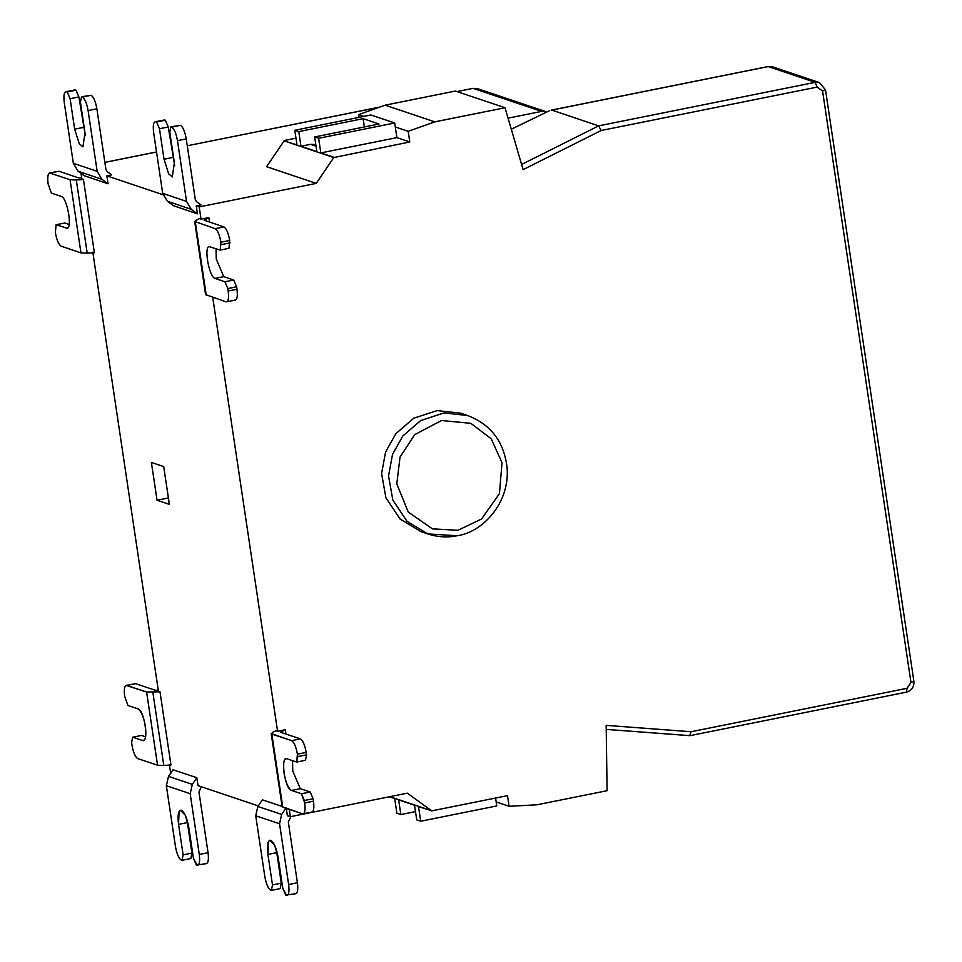 <?xml version="1.0" encoding="UTF-8"?>
<svg xmlns="http://www.w3.org/2000/svg" width="962" height="962" viewBox="0 0 962 962"><rect width="100%" height="100%" fill="white"/><g stroke="black" fill="none" stroke-linecap="round" stroke-linejoin="round"><path stroke-width="1.44" d="M151.395 462.445L163.708 466.582L169.36 504.389L157.046 500.252L151.395 462.445M157.046 500.252L168.398 497.967M85.341 135.69L78.884 96.934L75.986 90.163L65.777 91.606L67.208 91.919L70.106 98.689L74.651 129.185L79.281 143.783L82.936 146.861L84.981 132.684L80.435 102.2L81.517 96.777L82.311 97.042C84.824 98.629 86.748 103.15 88.107 110.582L96.885 108.826C95.527 101.383 93.603 96.873 91.089 95.274L81.517 96.777M75.986 90.163L67.208 91.919M162.987 194.733L106.878 175.866L108.057 183.778L101.876 179.281L78.042 171.2L73.328 163.263L64.262 102.501C63.42 95.238 64.141 91.618 66.414 91.655L75.192 89.887M96.885 108.826L105.94 169.589L107.119 171.573L111.7 174.892L106.878 175.866M78.884 96.934L70.106 98.689M101.876 179.281L97.162 171.356L88.107 110.582M78.042 171.2L84.223 175.697L108.057 183.778M174.711 165.753L168.254 126.984L165.356 120.214L155.135 121.657L156.578 121.982L159.476 128.752L164.021 159.235L168.651 173.845L172.306 176.924L174.35 162.734L169.805 132.251L170.887 126.828L171.681 127.104C174.194 128.692 176.118 133.201 177.465 140.644L186.243 138.877C184.896 131.433 182.96 126.924 180.459 125.337L170.887 126.828M165.356 120.214L156.578 121.982M316.233 183.393L266.582 166.691L284.127 140.873L333.778 157.564L316.233 183.393L199.206 206.914L196.248 205.916L197.426 213.841L191.246 209.343L167.4 201.25L162.686 193.326L153.631 132.552C152.79 125.288 153.499 121.669 155.784 121.705L164.562 119.949M186.243 138.877L195.31 199.639L196.488 201.623L201.058 204.954L196.248 205.916M168.254 126.984L159.476 128.752M191.246 209.343L186.532 201.407L177.465 140.644M167.4 201.25L173.581 205.76L197.426 213.841M186.965 819.564L191.895 853.102L190.825 858.537L182.046 860.293L183.117 854.857L178.547 824.374L179.076 811.495L180.291 810.232L185.293 815.223L188.877 827.813L193.434 858.308L196.344 865.066L206.541 863.611M182.046 860.293L181.253 860.028C178.74 858.465 176.816 853.955 175.457 846.512L166.354 785.738L175.457 846.512C176.816 853.955 178.74 858.465 181.253 860.028L182.046 860.293L183.117 854.857L178.547 824.374C177.453 814.922 178.379 810.208 181.337 810.232C184.608 812.289 187.109 818.145 188.877 827.813L193.434 858.308L197.138 865.331C199.411 865.355 200.12 861.724 199.278 854.46L208.057 852.693C208.898 859.968 208.189 863.587 205.904 863.563M166.354 785.738L190.175 793.674L166.354 785.738L168.494 776.418L173.004 769.768L196.825 777.717L192.316 784.367L190.175 793.674L199.278 854.46C200.12 861.724 199.411 865.355 197.138 865.331M191.895 853.102L183.117 854.857M208.057 852.693L198.954 791.918L201.395 786.772M196.825 777.717L198.016 785.629L258.249 805.891M276.334 849.626L281.265 883.152L280.195 888.587L271.416 890.355L272.486 884.92L267.917 854.424L268.446 841.558L269.649 840.295L274.651 845.273L278.234 857.876L282.804 888.359L285.702 895.117L295.911 893.674M271.416 890.355L270.623 890.091C268.109 888.515 266.173 884.006 264.827 876.574L255.724 815.788L264.827 876.574C266.173 884.006 268.109 888.515 270.623 890.091L271.416 890.355L272.486 884.92L267.917 854.424C266.811 844.973 267.749 840.259 270.707 840.295C273.966 842.339 276.479 848.195 278.234 857.876L282.804 888.359L286.496 895.381C288.78 895.406 289.49 891.786 288.636 884.511L297.414 882.755C298.268 890.018 297.559 893.65 295.274 893.626M495.586 798.039L496.765 805.94L420.695 821.235L418.506 806.601L431.373 810.629L407.371 793.157L290.344 816.69L287.373 815.692L286.195 807.767L281.674 814.417L279.545 823.737L288.636 884.511C289.49 891.786 288.78 895.406 286.496 895.381M255.724 815.788L279.545 823.737L255.724 815.788L257.852 806.481L262.373 799.831L282.094 806.409M281.265 883.152L272.486 884.92M297.414 882.755L288.311 821.969L290.933 816.57M420.887 531.601L400.06 518.987L385.906 497.775L381.589 473.557L385.558 452.092L395.827 433.718L413.708 418.229L437.109 410.594L460.702 413.191L467.652 415.536L444.059 412.926L420.659 420.574L402.777 436.063L392.508 454.437L388.54 475.889L392.857 500.108L407.01 521.32L427.837 533.934L420.887 531.601M415.488 811.603L400.841 814.549L398.653 799.915L414.538 805.254L416.726 819.889L420.695 821.235M389.345 796.789L394.685 798.58L396.873 813.215L400.841 814.549M389.887 796.68L431.373 810.629M431.421 810.942L507.491 795.646L509.078 806.288L496.164 801.947M689.874 735.665L606.228 729.388L689.766 735.641L691.053 731.733L606.168 725.36L607.094 790.692L536.88 804.809L509.078 806.288M292.556 760.665L292.773 771.103L300.312 788.684L310.233 792.003L313.131 798.761L304.353 800.516L301.455 793.758L291.534 790.451C284.656 789.177 280.387 755.819 286.784 758.741L296.705 762.048L297.775 756.613L306.553 754.845L305.483 760.281L296.705 762.048L297.414 754.172C296.055 746.74 294.131 742.231 291.618 740.656L300.397 738.888C302.91 740.463 304.834 744.973 306.193 752.404L306.553 754.845M311.989 812.12L302.573 813.828C304.858 813.852 305.567 810.232 304.726 802.957L301.455 793.758L291.534 790.451C288.263 788.407 285.762 782.551 283.994 772.871C282.888 763.419 283.826 758.705 286.784 758.741L296.705 762.048M313.131 798.761L313.504 801.202C314.346 808.465 313.636 812.096 311.351 812.072M300.397 738.888L280.615 732.286L285.317 729.725L277.573 731.276L275.986 730.747L272.45 732.431L271.837 734.054L291.618 740.656C294.131 742.231 296.055 746.74 297.414 754.172L297.775 756.613M304.353 800.516L304.726 802.957C305.567 810.232 304.858 813.852 302.573 813.828L282.143 806.733L271.188 733.549L291.618 740.656M310.233 792.003L301.455 793.758M285.317 729.725L285.967 734.078M229.69 240.452C228.343 233.008 226.419 228.499 223.905 226.912L215.127 228.679C217.64 230.267 219.564 234.776 220.911 242.22L229.69 240.452L228.98 248.316L220.202 250.084L209.295 246.681M210.269 246.705C203.066 243.254 208.85 277.116 214.995 278.415L224.928 281.782L233.706 280.014L223.773 276.647L216.246 259.043L216.029 248.665M224.928 281.782L227.826 288.552L236.604 286.784L233.706 280.014M227.826 288.552L228.198 290.993C229.04 298.256 228.319 301.876 226.034 301.84L235.462 300.132M234.812 300.072C237.097 300.108 237.818 296.5 236.965 289.225L236.604 286.784M215.127 228.679L194.673 221.452L205.579 294.612L226.034 301.84M206.241 295.13L195.322 221.957L195.947 220.322L199.471 218.627L201.034 219.156L208.85 217.592L204.1 220.202L223.905 226.912M220.911 242.22L220.202 250.084M230.062 242.893L221.284 244.661M208.85 217.592L209.5 222.03M300.962 146.248L316.847 151.587L314.658 136.953L379.028 124.014L363.131 118.663L298.773 131.614L300.962 146.248L310.449 144.336L315.801 144.553M363.131 118.663L364.37 126.96M284.127 140.873L296.993 144.901L294.805 130.267L370.863 114.983L394.697 122.992L318.626 138.287L320.815 152.922L396.885 137.626L394.697 122.992M363.828 116.39L358.549 114.622L385.173 105.171L434.812 121.861L408.201 131.325L395.298 126.984M396.885 137.626L409.788 141.967L333.778 157.564M408.201 131.325L409.788 141.967M320.815 152.922L333.73 157.263M314.658 136.953L318.626 138.287M294.805 130.267L298.773 131.614M295.983 138.167L284.079 140.56M358.549 114.622L358.97 117.376M385.173 105.171L455.387 91.053L505.026 107.744L434.812 121.861M691.053 731.733L907.01 688.311L906.481 692.135C911.748 690.524 914.225 686.94 913.9 681.385L825.504 89.899L819.48 82.612L815.127 82.347L768.265 66.582L551.767 110.101L598.629 125.866L601.202 130.495L523.112 169.637L505.026 107.744M201.034 219.156L199.206 206.914M277.573 731.276L212.722 297.33M290.344 816.69L289.249 809.391M132.684 737.217L131.614 742.652L132.684 737.217L142.604 740.524C145.575 740.56 146.501 735.846 145.394 726.394C143.639 716.726 141.125 710.858 137.855 708.814L127.934 705.507L124.675 696.308C123.821 689.032 124.531 685.413 126.816 685.437L146.597 692.039L126.178 685.389L135.594 683.669L126.816 685.437C124.531 685.413 123.821 689.032 124.675 696.308L127.934 705.507L137.855 708.814C144.745 710.1 149.002 743.458 142.604 740.524L132.684 737.217L141.462 735.449L145.611 736.832M131.614 742.652L131.974 745.093C133.333 752.537 135.257 757.034 137.77 758.609L157.552 765.211L137.77 758.609C135.257 757.034 133.333 752.537 131.974 745.093L131.614 742.652M158.273 690.247L155.375 690.271L135.594 683.669M163.793 765.463L157.552 765.211L146.597 692.039L159.993 691.81L170.959 764.994L163.793 765.463L152.838 692.279M92.809 252.164L158.429 691.293L159.993 691.81M81.036 173.376L81.866 178.992L83.454 179.533L76.299 179.99L87.205 253.162L80.964 252.898L61.171 246.176C58.658 244.588 56.722 240.079 55.375 232.636L56.085 224.771L67.003 228.174M67.605 227.826L66.017 228.138C73.232 231.601 67.448 197.739 61.291 196.44L51.359 193.073L48.1 183.862C47.258 176.587 47.98 172.98 50.252 173.016L59.031 171.248L78.836 177.97L81.71 177.946M59.031 171.248L49.615 172.956L70.058 179.726L76.299 179.99M69.036 224.423L64.863 223.016L56.085 224.771M87.205 253.162L94.372 252.693L83.454 179.533M169.372 764.465L170.731 773.568M456.998 91.594L473.088 88.36L541.594 111.4L508.068 118.146M541.594 111.4L546.56 111.905M456.914 91.57L472.931 88.348L477.441 88.624L546.175 111.748M549.494 110.726L511.303 129.221M190.175 793.674L199.278 854.46M302.573 813.828L282.792 807.238L271.837 734.054L282.792 807.238M279.545 823.737L288.636 884.511M477.441 88.624L472.787 88.42M104.87 162.386L156.529 152.008M171.537 148.99L172.282 148.833L171.525 148.942M379.834 107.059L187.277 145.779L379.545 107.167M91.089 95.274L82.311 97.042M74.651 129.185L83.429 127.417M73.328 163.263L97.162 171.356M180.459 125.337L171.681 127.104M164.021 159.235L172.799 157.467M162.686 193.326L186.532 201.407M192.316 784.367L168.494 776.418M178.547 824.374L187.325 822.606M281.674 814.417L257.852 806.481M267.917 854.424L276.695 852.657M457.936 530.278L481.541 519.011L499.434 493.674L502.032 462.71L491.233 438.792L470.851 423.328L441.534 420.526L414.73 434.608L400.024 457.13L396.789 483.874L408.225 512.012L432.431 528.884L457.936 530.278M456.854 535.714L427.837 533.934C437.686 537.121 447.474 537.722 457.178 535.738C482.359 532.395 509.908 503.09 507.118 468.025C504.22 442.063 491.065 424.555 467.652 415.536M304.726 802.957L313.504 801.202M306.193 752.404L297.414 754.172M291.534 790.451L300.312 788.684M214.995 278.415L223.773 276.647M236.965 289.225L228.198 290.993M316.041 146.212L310.449 144.336M907.01 688.311L910.966 682.491L822.57 91.017L817.159 87.085L601.202 130.495M817.159 87.085L815.127 82.347L598.629 125.866L521.608 164.478M825.276 89.731L822.57 91.017M913.672 681.204L910.966 682.491M142.604 740.524L144.168 740.211M146.597 692.039L157.552 765.211M80.964 252.898L70.058 179.726M551.202 110.161L768.037 66.558L772.618 66.847L819.48 82.612M772.618 66.847L767.844 66.667M104.858 162.35L156.517 151.96M689.97 735.665L906.481 692.135"/></g></svg>
